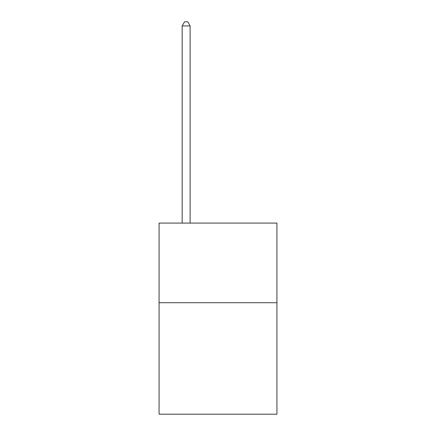 <?xml version="1.0" encoding="UTF-8"?>
<svg xmlns="http://www.w3.org/2000/svg" width="436" height="436" viewBox="0 0 436 436"><rect width="100%" height="100%" fill="white"/><g stroke="black" fill="none" stroke-linecap="round" stroke-linejoin="round"><path stroke-width="0.65" d="M276.925 302.72L276.925 414.2L159.075 414.2L159.075 223.096L276.925 223.096L276.925 302.72L159.075 302.72M190.129 223.096L190.129 25.942L182.166 25.942L182.166 223.096M182.166 25.942L184.559 21.8L187.742 21.8L190.129 25.942"/></g></svg>

